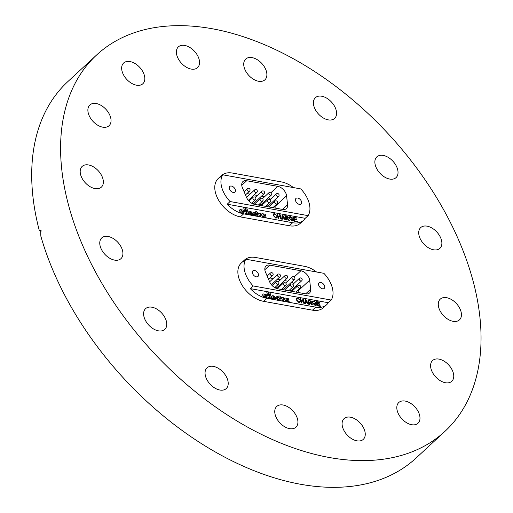 <?xml version="1.0" encoding="UTF-8"?>
<svg xmlns="http://www.w3.org/2000/svg" width="513" height="513" viewBox="0 0 513 513"><rect width="100%" height="100%" fill="white"/><g stroke="black" fill="none" stroke-linecap="round" stroke-linejoin="round"><path stroke-width="0.77" d="M263.823 216.986A2.61 1.629 47.2 0 0 264.798 216.864L266.1 217.39L265.227 214.21L264.015 213.992L264.105 214.325A2.68 1.674 47.2 0 0 262.637 213.671A1.93 1.212 47.2 0 0 261.861 213.883A1.93 1.212 47.2 0 0 262.072 215.864A2.456 1.539 47.2 0 0 262.393 216.268A2.61 1.629 47.2 0 0 263.823 216.986M255.333 215.492A4.873 3.046 47.2 0 0 255.91 215.55L255.66 214.639A1.173 0.731 -132.8 0 1 255.141 214.755A1.173 0.731 -132.8 0 1 255.083 214.748A0.917 0.577 -132.8 0 1 255.032 214.735A0.917 0.577 -132.8 0 1 254.089 213.825A0.955 0.603 -132.8 0 1 254.198 213.273A0.955 0.603 -132.8 0 1 254.749 213.203A1.462 0.917 -132.8 0 1 255.352 213.498L255.089 212.555A3.129 1.956 47.2 0 0 254.41 212.26A2.039 1.276 47.2 0 0 253.384 212.446A2.039 1.276 47.2 0 0 254.147 215.107A4.873 3.046 47.2 0 0 255.333 215.492M255.884 215.55L255.641 214.658A1.173 0.731 -132.8 0 1 255.121 214.774A1.173 0.731 -132.8 0 1 255.064 214.761L255.083 214.748M255.064 214.761A0.917 0.577 -132.8 0 1 255.012 214.755A0.917 0.577 -132.8 0 1 254.07 213.844A0.955 0.603 -132.8 0 1 254.179 213.286A0.955 0.603 -132.8 0 1 254.191 213.28L254.198 213.273M251.287 213.966L251.306 213.947A0.795 0.494 -132.8 0 1 249.908 213.164L252.492 213.613A2.071 1.295 47.2 0 0 250.575 211.484L249.658 211.318A2.103 1.315 47.2 0 0 248.914 211.555A2.103 1.315 47.2 0 0 248.792 213.1A1.988 1.244 47.2 0 0 250.132 214.505L251.921 214.832A1.68 1.052 47.2 0 0 252.306 214.652A1.68 1.052 47.2 0 0 252.543 214.043L251.383 213.831A0.795 0.494 -132.8 0 1 249.927 213.151M240.975 210.734A0.795 0.494 47.2 0 0 242.309 212.029L242.316 212.023A1.039 0.648 47.2 0 0 242.444 211.805L242.277 211.202A1.116 0.699 47.2 0 0 241.585 210.696A2.18 1.366 47.2 0 0 241.245 210.631A0.795 0.494 47.2 0 0 241.847 212.126A1.039 0.648 47.2 0 0 242.316 212.023M241.835 213.017A2.135 1.334 47.2 0 0 241.982 213.036A1.468 0.917 47.2 0 0 242.598 212.876A1.468 0.917 47.2 0 0 242.7 212.741L242.822 213.184L244.041 213.408L243.136 210.112L241.905 209.862L242.008 210.221A1.635 1.026 47.2 0 0 241.104 209.676A2.071 1.295 47.2 0 0 240.058 209.637A1.917 1.199 47.2 0 0 239.872 209.766A1.917 1.199 47.2 0 0 239.706 211.035A2.135 1.334 47.2 0 0 241.835 213.017M231.459 186.059A3.803 2.379 47.2 0 0 229.741 186.443A3.803 2.379 47.2 0 0 229.805 189.81A3.803 2.379 47.2 0 0 233.197 192.42A3.803 2.379 47.2 0 0 234.909 192.029A3.803 2.379 47.2 0 0 234.845 188.669A3.803 2.379 47.2 0 0 231.459 186.059M297.681 198.031A3.803 2.379 47.2 0 0 295.969 198.422A3.803 2.379 47.2 0 0 296.027 201.782A3.803 2.379 47.2 0 0 299.419 204.392A3.803 2.379 47.2 0 0 301.131 204.001A3.803 2.379 47.2 0 0 301.073 200.641A3.803 2.379 47.2 0 0 297.681 198.031M266.664 205.399A1.68 1.052 47.2 0 0 267.683 205.957A1.68 1.052 47.2 0 0 268.44 205.784L278.559 196.428A1.68 1.052 -132.8 0 1 276.853 196.113A1.68 1.052 -132.8 0 1 276.276 193.952L269.806 199.935M259.405 204.091A1.68 1.052 47.2 0 0 260.424 204.642A1.68 1.052 47.2 0 0 261.181 204.469L271.3 195.113A1.68 1.052 -132.8 0 1 269.601 194.799A1.68 1.052 -132.8 0 1 269.017 192.644L262.553 198.621M252.146 202.776A1.68 1.052 47.2 0 0 253.166 203.328A1.68 1.052 47.2 0 0 253.929 203.161L264.041 193.799A1.68 1.052 -132.8 0 1 262.342 193.484A1.68 1.052 -132.8 0 1 261.758 191.33L255.294 197.313M258.469 212.991L259.341 216.165L260.527 216.383L260.11 214.793A0.975 0.609 -132.8 0 1 260.245 214.383A0.975 0.609 -132.8 0 1 260.604 214.274A3.155 1.975 -132.8 0 1 260.854 214.306A0.962 0.603 -132.8 0 1 261.309 214.511L261.008 213.414L260.546 213.331A1.712 1.071 47.2 0 0 259.969 213.523A1.712 1.071 47.2 0 0 259.815 213.741L259.674 213.209L258.469 212.991M256.891 215.729L258.097 215.947L257.488 213.709L258.161 213.831L257.904 212.889L257.225 212.767L256.942 211.728L255.737 211.51L255.872 213.421L256.282 213.491L256.891 215.729M245.528 207.528L247.298 213.992L248.516 214.216L246.747 207.746L244.707 207.374L243.515 207.162L245.285 213.632L246.477 213.85L244.707 207.374M243.515 207.162L227.195 204.206A24.393 15.262 47.2 0 0 243.624 213.863L292.628 222.725A24.393 15.262 47.2 0 0 303.613 220.237A24.393 15.262 47.2 0 0 305.216 218.314L246.747 207.746M292.846 220.308L292.622 219.481L291.525 219.282L291.384 218.782L293.064 219.089L293.5 220.693L292 221.058L289.313 218.48L289.518 216.819L290.736 216.608L292.75 218.185L290.865 217.102L289.8 217.724L289.883 218.564L291.814 220.552L292.808 220.346M289.781 217.743L289.999 217.268L289.864 218.583L291.794 220.571L292.827 220.321M282.413 218.006L282.317 219.256L281.701 219.147L282.137 215.101L282.785 215.223L285.594 219.853L284.984 219.737L284.151 218.32L282.413 218.006L282.297 219.256M273.859 215.633L275.603 217.621L276.257 217.486L276.449 216.743L277.065 216.986L276.77 217.942L275.795 218.134L273.288 215.531L273.467 213.908L274.57 213.684L276.488 215.229L274.679 214.178L273.968 214.306L273.839 215.652L275.603 217.621M278.193 216.557L278.758 218.615L278.181 218.512L276.994 214.171L277.571 214.28L278.052 216.056L280.047 216.415L279.559 214.639L280.13 214.742L281.316 219.077L280.746 218.974L280.181 216.916L278.174 216.576L278.732 218.609M286.074 218.089L286.607 220.032L286.03 219.93L284.843 215.595L286.613 215.915L288.306 217.332L288.178 218.128L287.536 218.301L289.505 220.558L288.845 220.436L286.664 218.192L286.055 218.108L286.581 220.026M297.354 221.501L297.489 222.001L294.507 221.462L293.321 217.127L296.2 217.647L296.334 218.147L294.032 217.73L294.398 219.064L296.546 219.455L296.681 219.955L294.533 219.564L294.949 221.065L297.354 221.501L297.463 221.994M293.468 187.591A24.393 15.262 47.2 0 0 281.47 181.929L232.466 173.067A24.393 15.262 47.2 0 0 221.481 175.555A24.393 15.262 47.2 0 0 219.878 177.479L222.77 174.805A24.393 15.262 47.2 0 0 230.081 201.538L227.195 204.206M305.216 218.314L308.108 215.646A24.393 15.262 47.2 0 0 300.791 188.912L222.77 174.805M271.14 192.516L277.796 186.36L246.695 180.736A8.413 5.265 -132.8 0 0 242.905 181.596A8.413 5.265 -132.8 0 0 242.431 187.809L246.509 197.377A8.413 5.265 -132.8 0 0 254.621 204.366L282.644 209.432A8.413 5.265 -132.8 0 0 286.427 208.573A8.413 5.265 -132.8 0 0 287.575 204.802L286.575 195.793L275.013 206.489A8.413 5.265 47.2 0 0 274.904 205.803M277.796 186.36A8.413 5.265 -132.8 0 1 286.575 195.793M308.108 215.646L230.081 201.538M275.192 208.086L275.013 206.489M273.532 202.494A8.413 5.265 47.2 0 0 272.942 201.622M270.608 199.191A8.413 5.265 47.2 0 0 268.408 197.787M264.573 196.755L261.457 196.19M257.314 195.44L254.198 194.876M250.055 194.126L246.945 193.568M275.584 217.64L276.257 217.486M276.456 216.768L277.065 216.986L276.764 217.954M273.461 213.915L274.57 213.684M274.551 213.703L276.469 215.242M273.948 214.325L273.839 215.652M277.001 214.197L277.571 214.28M277.552 214.293L278.033 216.076L280.047 216.415M279.566 214.658L280.13 214.742M280.111 214.761L281.297 219.07M282.137 215.127L282.785 215.223M282.766 215.242L285.561 219.846M282.599 215.665L282.432 217.557L283.843 217.788L282.599 215.665L282.451 217.538L283.843 217.788M284.85 215.614L286.594 215.928L288.306 217.332M288.287 217.345L288.171 218.14M287.915 218.57L287.536 218.301M287.896 218.589L289.467 220.552M285.555 216.197L285.914 217.608L287.011 217.801L287.729 217.236L286.773 216.415L285.555 216.197L285.933 217.589L287.03 217.788L287.729 217.236M291.39 218.807L293.064 219.089M293.045 219.102L293.481 220.705M289.505 216.832L290.736 216.608M290.717 216.621L292.731 218.205M293.327 217.146L296.2 217.647M296.181 217.666L296.309 218.14M294.398 219.064L294.032 217.73M294.379 219.083L296.546 219.455M296.527 219.468L296.655 219.949M297.335 221.52L294.93 221.084L294.533 219.564M242.008 210.221L241.989 210.24A1.635 1.026 47.2 0 0 241.084 209.695A2.071 1.295 47.2 0 0 240.039 209.657L240.058 209.637M244.015 213.402L243.117 210.131L241.912 209.888M246.458 213.844L244.682 207.374M248.491 214.21L246.721 207.739M252.3 214.658A1.68 1.052 47.2 0 0 252.524 214.056L252.543 214.043M252.467 213.607A2.071 1.295 47.2 0 0 250.556 211.497L249.658 211.318M249.639 211.337A2.103 1.315 47.2 0 0 248.908 211.561M252.524 214.056L251.376 213.85M249.767 212.491L251.165 212.722A0.911 0.571 47.2 0 0 250.37 212.126L250.241 212.1A0.776 0.487 47.2 0 0 249.767 212.491L251.165 212.722M256.019 212.549L255.621 212.497M258.135 213.831L256.923 211.741L255.743 211.529M258.071 215.941L257.488 213.709M255.32 213.479L255.07 212.574A3.129 1.956 47.2 0 0 254.39 212.279L254.41 212.26M254.39 212.279A2.039 1.276 47.2 0 0 253.371 212.453M259.815 213.741L259.655 213.222L258.475 213.01M261.277 214.485L260.546 213.331A1.712 1.071 47.2 0 0 259.963 213.536M260.501 216.377L260.091 214.812A0.975 0.609 -132.8 0 1 260.226 214.396A0.975 0.609 -132.8 0 1 260.232 214.389L260.245 214.383M264.086 214.344L264.105 214.325A2.68 1.674 47.2 0 0 262.618 213.684A1.93 1.212 47.2 0 0 261.854 213.889M266.074 217.39L265.208 214.229L264.022 214.017M263.028 214.838L263.047 214.819A0.885 0.551 47.2 0 0 263.028 214.838A0.885 0.551 47.2 0 0 262.945 215.402A0.911 0.571 47.2 0 0 263.836 216.217A1.27 0.795 47.2 0 0 264.394 216.082A1.27 0.795 47.2 0 0 264.407 216.076A1.27 0.795 47.2 0 0 264.535 215.896L264.368 215.293A1.321 0.827 47.2 0 0 263.458 214.735A0.885 0.551 47.2 0 0 263.047 214.819A0.885 0.551 47.2 0 0 262.964 215.383A0.911 0.571 47.2 0 0 263.855 216.197A1.27 0.795 47.2 0 0 264.413 216.069L264.394 216.082M130.007 61.56A14.133 8.843 -132.8 0 1 142.608 71.256A14.133 8.843 -132.8 0 1 142.838 83.754A14.133 8.843 -132.8 0 1 136.477 85.196A14.133 8.843 -132.8 0 1 123.877 75.501A14.133 8.843 -132.8 0 1 123.646 63.003A14.133 8.843 -132.8 0 1 130.007 61.56M96.232 103.53A14.133 8.843 -132.8 0 1 108.827 113.226A14.133 8.843 -132.8 0 1 109.057 125.717A14.133 8.843 -132.8 0 1 102.696 127.16A14.133 8.843 -132.8 0 1 90.096 117.471A14.133 8.843 -132.8 0 1 89.865 104.973A14.133 8.843 -132.8 0 1 96.232 103.53M80.644 174.753A14.133 8.843 -132.8 0 1 82.176 166.392A14.133 8.843 -132.8 0 1 93.571 166.924A14.133 8.843 -132.8 0 1 102.895 178.774A14.133 8.843 -132.8 0 1 101.369 187.142A14.133 8.843 -132.8 0 1 89.974 186.61A14.133 8.843 -132.8 0 1 80.644 174.753M100.215 246.278A14.133 8.843 -132.8 0 1 101.741 237.917A14.133 8.843 -132.8 0 1 113.136 238.449A14.133 8.843 -132.8 0 1 122.466 250.299A14.133 8.843 -132.8 0 1 120.933 258.667A14.133 8.843 -132.8 0 1 109.538 258.135A14.133 8.843 -132.8 0 1 100.215 246.278M144.057 317.015A14.133 8.843 -132.8 0 1 145.589 308.653A14.133 8.843 -132.8 0 1 156.984 309.185A14.133 8.843 -132.8 0 1 166.308 321.042A14.133 8.843 -132.8 0 1 164.782 329.404A14.133 8.843 -132.8 0 1 153.387 328.871A14.133 8.843 -132.8 0 1 144.057 317.015M205.508 376.202A14.133 8.843 -132.8 0 1 207.04 367.84A14.133 8.843 -132.8 0 1 218.435 368.366A14.133 8.843 -132.8 0 1 227.759 380.223A14.133 8.843 -132.8 0 1 226.233 388.585A14.133 8.843 -132.8 0 1 214.832 388.059A14.133 8.843 -132.8 0 1 205.508 376.202M283.099 405.014A14.133 8.843 -132.8 0 1 295.7 414.709A14.133 8.843 -132.8 0 1 295.93 427.207A14.133 8.843 -132.8 0 1 289.569 428.65A14.133 8.843 -132.8 0 1 276.969 418.954A14.133 8.843 -132.8 0 1 276.738 406.456A14.133 8.843 -132.8 0 1 283.099 405.014M350.437 417.191A14.133 8.843 -132.8 0 1 363.037 426.887A14.133 8.843 -132.8 0 1 363.268 439.385A14.133 8.843 -132.8 0 1 356.901 440.827A14.133 8.843 -132.8 0 1 344.306 431.132A14.133 8.843 -132.8 0 1 344.076 418.634A14.133 8.843 -132.8 0 1 350.437 417.191M405.161 401.07A14.133 8.843 -132.8 0 1 417.762 410.766A14.133 8.843 -132.8 0 1 417.992 423.263A14.133 8.843 -132.8 0 1 411.625 424.706A14.133 8.843 -132.8 0 1 399.031 415.011A14.133 8.843 -132.8 0 1 398.8 402.513A14.133 8.843 -132.8 0 1 405.161 401.07M438.942 359.1A14.133 8.843 -132.8 0 1 451.536 368.796A14.133 8.843 -132.8 0 1 451.767 381.294A14.133 8.843 -132.8 0 1 445.406 382.736A14.133 8.843 -132.8 0 1 432.805 373.041A14.133 8.843 -132.8 0 1 432.574 360.543A14.133 8.843 -132.8 0 1 438.942 359.1M438.737 307.486A14.133 8.843 -132.8 0 1 440.269 299.124A14.133 8.843 -132.8 0 1 451.664 299.656A14.133 8.843 -132.8 0 1 460.988 311.513A14.133 8.843 -132.8 0 1 459.462 319.875A14.133 8.843 -132.8 0 1 448.061 319.342A14.133 8.843 -132.8 0 1 438.737 307.486M419.172 235.967A14.133 8.843 -132.8 0 1 420.698 227.599A14.133 8.843 -132.8 0 1 432.1 228.131A14.133 8.843 -132.8 0 1 441.424 239.988A14.133 8.843 -132.8 0 1 439.891 248.35A14.133 8.843 -132.8 0 1 428.496 247.817A14.133 8.843 -132.8 0 1 419.172 235.967M375.324 165.224A14.133 8.843 -132.8 0 1 376.856 156.863A14.133 8.843 -132.8 0 1 388.251 157.395A14.133 8.843 -132.8 0 1 397.575 169.252A14.133 8.843 -132.8 0 1 396.049 177.613A14.133 8.843 -132.8 0 1 384.654 177.081A14.133 8.843 -132.8 0 1 375.324 165.224M313.873 106.044A14.133 8.843 -132.8 0 1 315.405 97.675A14.133 8.843 -132.8 0 1 326.8 98.207A14.133 8.843 -132.8 0 1 336.124 110.064A14.133 8.843 -132.8 0 1 334.598 118.426A14.133 8.843 -132.8 0 1 323.203 117.894A14.133 8.843 -132.8 0 1 313.873 106.044M252.069 57.616A14.133 8.843 -132.8 0 1 264.67 67.312A14.133 8.843 -132.8 0 1 264.9 79.81A14.133 8.843 -132.8 0 1 258.533 81.253A14.133 8.843 -132.8 0 1 245.939 71.557A14.133 8.843 -132.8 0 1 245.708 59.059A14.133 8.843 -132.8 0 1 252.069 57.616M184.731 45.439A14.133 8.843 -132.8 0 1 197.332 55.135A14.133 8.843 -132.8 0 1 197.563 67.633A14.133 8.843 -132.8 0 1 191.195 69.075A14.133 8.843 -132.8 0 1 178.601 59.38A14.133 8.843 -132.8 0 1 178.37 46.882A14.133 8.843 -132.8 0 1 184.731 45.439M329.468 457.532A256.41 160.434 -132.8 0 1 100.901 281.643A256.41 160.434 -132.8 0 1 96.713 54.897A256.41 160.434 -132.8 0 1 212.164 28.734A256.41 160.434 -132.8 0 1 440.738 204.623A256.41 160.434 -132.8 0 1 444.918 431.369A256.41 160.434 -132.8 0 1 329.468 457.532M444.918 431.369L416.017 458.103A256.41 160.434 -132.8 0 1 300.567 484.266A256.41 160.434 -132.8 0 1 40.848 236.185L40.674 230.061L39.309 230.561A256.41 160.434 -132.8 0 1 67.812 81.631L96.713 54.897M39.309 230.561L41.771 231.004M326.704 304.645L323.434 307.678A24.393 15.262 -132.8 0 1 312.449 310.166L263.438 301.304A24.393 15.262 -132.8 0 1 241.694 284.574A24.393 15.262 -132.8 0 1 241.296 262.996L244.573 259.969A24.393 15.262 47.2 0 0 242.97 261.886L245.862 259.212A24.393 15.262 47.2 0 0 253.172 285.946L250.286 288.62A24.393 15.262 47.2 0 0 266.715 298.277L315.726 307.14A24.393 15.262 47.2 0 0 326.704 304.645A24.393 15.262 47.2 0 0 328.307 302.728L268.62 291.935L270.396 298.406L271.608 298.624L269.838 292.154M303.613 220.237L300.342 223.27A24.393 15.262 -132.8 0 1 289.358 225.758L240.347 216.896A24.393 15.262 -132.8 0 1 218.602 200.16A24.393 15.262 -132.8 0 1 218.205 178.588L221.481 175.555M286.914 301.4A2.61 1.629 47.2 0 0 287.896 301.278L289.191 301.804L288.319 298.624L287.107 298.399L287.197 298.733A2.68 1.674 47.2 0 0 285.728 298.079A1.93 1.212 47.2 0 0 284.952 298.29A1.93 1.212 47.2 0 0 285.164 300.272A2.456 1.539 47.2 0 0 285.484 300.676A2.61 1.629 47.2 0 0 286.914 301.4M278.424 299.906A4.873 3.046 47.2 0 0 279.001 299.964L278.751 299.053A1.173 0.731 -132.8 0 1 278.232 299.169A1.173 0.731 -132.8 0 1 278.174 299.156A0.917 0.577 -132.8 0 1 278.123 299.15A0.917 0.577 -132.8 0 1 277.18 298.233A0.955 0.603 -132.8 0 1 277.289 297.681A0.955 0.603 -132.8 0 1 277.841 297.617A1.462 0.917 -132.8 0 1 278.444 297.912L278.181 296.963A3.129 1.956 47.2 0 0 277.501 296.668A2.039 1.276 47.2 0 0 276.475 296.854A2.039 1.276 47.2 0 0 277.238 299.515A4.873 3.046 47.2 0 0 278.424 299.906M278.976 299.964L278.732 299.073A1.173 0.731 -132.8 0 1 278.213 299.188A1.173 0.731 -132.8 0 1 278.155 299.175L278.174 299.156M278.155 299.175A0.917 0.577 -132.8 0 1 278.104 299.169A0.917 0.577 -132.8 0 1 277.161 298.252A0.955 0.603 -132.8 0 1 277.27 297.7A0.955 0.603 -132.8 0 1 277.283 297.687L277.289 297.681M274.378 298.374L274.397 298.361A0.795 0.494 -132.8 0 1 272.999 297.578L275.584 298.021A2.071 1.295 47.2 0 0 273.666 295.892L272.749 295.725A2.103 1.315 47.2 0 0 272.005 295.963A2.103 1.315 47.2 0 0 271.884 297.514A1.988 1.244 47.2 0 0 273.23 298.912L275.013 299.239A1.68 1.052 47.2 0 0 275.398 299.06A1.68 1.052 47.2 0 0 275.635 298.451L274.474 298.239A0.795 0.494 -132.8 0 1 273.019 297.559M263.977 295.642L263.996 295.623A0.93 0.577 47.2 0 0 264.926 296.533A1.039 0.648 47.2 0 0 265.407 296.431A1.039 0.648 47.2 0 0 265.535 296.213L265.368 295.61A1.116 0.699 47.2 0 0 264.676 295.103A2.18 1.366 47.2 0 0 264.336 295.039A0.795 0.494 47.2 0 0 264.945 296.533A1.039 0.648 47.2 0 0 265.388 296.45A1.039 0.648 47.2 0 0 265.401 296.437M264.932 297.425A2.135 1.334 47.2 0 0 265.074 297.444A1.468 0.917 47.2 0 0 265.689 297.29A1.468 0.917 47.2 0 0 265.792 297.155L265.914 297.591L267.132 297.816L266.228 294.52L264.997 294.276L265.099 294.629A1.635 1.026 47.2 0 0 264.195 294.09A2.071 1.295 47.2 0 0 263.15 294.045A1.917 1.199 47.2 0 0 262.964 294.173A1.917 1.199 47.2 0 0 262.797 295.443A2.135 1.334 47.2 0 0 264.932 297.425M254.551 270.466A3.803 2.379 47.2 0 0 252.838 270.858A3.803 2.379 47.2 0 0 252.896 274.218A3.803 2.379 47.2 0 0 256.288 276.828A3.803 2.379 47.2 0 0 258.001 276.436A3.803 2.379 47.2 0 0 257.936 273.076A3.803 2.379 47.2 0 0 254.551 270.466M320.772 282.439A3.803 2.379 47.2 0 0 319.06 282.83A3.803 2.379 47.2 0 0 319.124 286.19A3.803 2.379 47.2 0 0 322.51 288.8A3.803 2.379 47.2 0 0 324.222 288.415A3.803 2.379 47.2 0 0 324.165 285.048A3.803 2.379 47.2 0 0 320.772 282.439M289.755 289.813A1.68 1.052 47.2 0 0 290.775 290.364A1.68 1.052 47.2 0 0 291.531 290.191L301.65 280.835A1.68 1.052 -132.8 0 1 299.945 280.521A1.68 1.052 -132.8 0 1 299.368 278.367L292.904 284.343M282.496 288.498A1.68 1.052 47.2 0 0 283.516 289.05A1.68 1.052 47.2 0 0 284.273 288.883L294.391 279.521A1.68 1.052 -132.8 0 1 292.692 279.207A1.68 1.052 -132.8 0 1 292.109 277.052L285.645 283.035M275.237 287.184A1.68 1.052 47.2 0 0 276.257 287.742A1.68 1.052 47.2 0 0 277.02 287.569L287.133 278.213A1.68 1.052 -132.8 0 1 285.433 277.899A1.68 1.052 -132.8 0 1 284.85 275.738L278.386 281.72M281.56 297.399L282.432 300.58L283.618 300.791L283.202 299.201A0.975 0.609 -132.8 0 1 283.336 298.79A0.975 0.609 -132.8 0 1 283.695 298.681A3.155 1.975 -132.8 0 1 283.945 298.713A0.962 0.603 -132.8 0 1 284.401 298.919L284.099 297.822L283.638 297.739A1.712 1.071 47.2 0 0 283.067 297.938A1.712 1.071 47.2 0 0 282.907 298.149L282.766 297.617L281.56 297.399L282.766 297.617M279.983 300.137L281.188 300.355L280.579 298.124L281.252 298.245L280.996 297.296L280.316 297.174L280.034 296.136L278.828 295.918L278.963 297.829L279.373 297.906L279.983 300.137M268.62 291.935L266.606 291.57L268.376 298.04L269.575 298.258L267.799 291.788M266.606 291.57L250.286 288.62M315.937 304.716L315.713 303.895L314.616 303.696L314.482 303.196L316.155 303.497L316.592 305.1L315.091 305.472L312.404 302.894L312.609 301.234L313.828 301.016L315.841 302.593L313.956 301.516L312.892 302.138L312.975 302.971L314.905 304.959L315.899 304.754M312.872 302.151L312.975 302.971M305.504 302.42L305.408 303.664L304.793 303.555L305.229 299.515L305.876 299.63L308.685 304.26L308.076 304.151L307.242 302.734L305.504 302.42L305.389 303.664M296.95 300.047L298.694 302.029L299.348 301.901L299.547 301.15L300.156 301.4L299.861 302.349L298.887 302.542L296.379 299.945L296.559 298.316L297.662 298.091L299.579 299.637L297.771 298.585L297.059 298.72L296.931 300.06L298.694 302.029M301.285 300.964L301.849 303.023L301.272 302.92L300.086 298.585L300.663 298.688L301.15 300.464L303.138 300.823L302.651 299.047L303.228 299.15L304.414 303.484L303.837 303.382L303.273 301.323L301.266 300.984L301.824 303.016M309.166 302.497L309.698 304.44L309.121 304.337L307.935 300.002L309.705 300.323L311.397 301.74L311.276 302.542L310.634 302.708L312.597 304.966L311.936 304.85L310.044 302.676L309.166 302.497L309.672 304.44M320.445 305.908L320.58 306.408L317.598 305.87L316.412 301.535L319.291 302.054L319.426 302.555L317.124 302.138L317.489 303.472L319.637 303.863L319.772 304.363L317.63 303.972L318.041 305.479L320.445 305.908L320.554 306.408M316.559 271.999A24.393 15.262 47.2 0 0 304.562 266.337L255.557 257.481A24.393 15.262 47.2 0 0 244.573 259.969M328.307 302.728L331.199 300.054A24.393 15.262 47.2 0 0 323.883 273.32L245.862 259.212M294.231 276.924L300.887 270.768L269.787 265.144A8.413 5.265 -132.8 0 0 265.997 266.003A8.413 5.265 -132.8 0 0 265.522 272.223L269.601 281.784A8.413 5.265 -132.8 0 0 277.713 288.781L305.735 293.846A8.413 5.265 -132.8 0 0 309.519 292.987A8.413 5.265 -132.8 0 0 310.666 289.21L309.666 280.207L298.104 290.897A8.413 5.265 47.2 0 0 297.995 290.217M300.887 270.768A8.413 5.265 -132.8 0 1 309.666 280.207M331.199 300.054L253.172 285.946M298.284 292.493L298.104 290.897M296.623 286.902A8.413 5.265 47.2 0 0 296.033 286.03M293.699 283.606A8.413 5.265 47.2 0 0 291.499 282.195M287.665 281.162L284.548 280.598M280.406 279.848L277.296 279.29M273.147 278.54L270.037 277.975M298.675 302.048L299.329 301.913M299.547 301.176L300.156 301.4M300.137 301.42L299.855 302.362M296.552 298.322L297.662 298.091M297.643 298.111L299.56 299.656M297.04 298.739L296.931 300.06M300.092 298.604L300.663 298.688L301.15 300.464M301.131 300.483L303.138 300.823M302.657 299.073L303.228 299.15M303.209 299.169L304.389 303.484M305.229 299.534L305.876 299.63M305.857 299.65L308.653 304.254M305.69 300.073L305.524 301.965L306.934 302.202L305.69 300.073L305.543 301.945L306.934 302.202M307.941 300.028L309.685 300.342L311.397 301.74M311.378 301.759L311.263 302.548M311.006 302.978L310.634 302.708M310.987 302.997L312.558 304.959M310.102 302.215L310.82 301.65L309.865 300.83L308.646 300.605L309.006 302.016L310.102 302.215M308.627 300.624L309.025 301.997L310.121 302.195L310.82 301.65M314.488 303.215L316.155 303.497M316.136 303.516L316.572 305.12M312.597 301.24L313.828 301.016M313.809 301.035L315.822 302.612M312.956 302.991L314.905 304.959M314.886 304.978L315.918 304.735M316.418 301.561L319.291 302.054L319.4 302.555M317.489 303.472L317.124 302.138M317.47 303.491L319.637 303.863M319.618 303.882L319.746 304.356M320.426 305.928L318.022 305.491L317.63 303.972M265.099 294.629L265.08 294.648A1.635 1.026 47.2 0 0 264.176 294.109A2.071 1.295 47.2 0 0 263.131 294.064L263.15 294.045M267.106 297.809L266.228 294.52L265.003 294.295M264.06 295.148L264.08 295.135A0.795 0.494 47.2 0 0 263.996 295.623M269.549 298.252L267.773 291.782M271.582 298.617L269.812 292.147M275.391 299.073A1.68 1.052 47.2 0 0 275.616 298.47L275.635 298.451M275.558 298.015A2.071 1.295 47.2 0 0 273.647 295.911L272.749 295.725M272.73 295.744A2.103 1.315 47.2 0 0 271.999 295.975M275.616 298.47L274.468 298.258M272.987 296.591L272.967 296.61A0.776 0.487 47.2 0 0 272.858 296.905L274.256 297.13A0.911 0.571 47.2 0 0 273.461 296.533L273.333 296.514A0.776 0.487 47.2 0 0 272.878 296.886L274.256 297.13M279.098 296.976L278.713 296.905M281.227 298.239L280.015 296.155L278.835 295.943M281.162 300.349L280.579 298.124M278.412 297.886L278.161 296.982A3.129 1.956 47.2 0 0 277.482 296.687L277.501 296.668M277.482 296.687A2.039 1.276 47.2 0 0 276.462 296.867M282.907 298.149L282.746 297.636M284.369 298.899L283.638 297.739M283.618 297.758A1.712 1.071 47.2 0 0 283.054 297.944M283.593 300.791L283.182 299.22A0.975 0.609 -132.8 0 1 283.317 298.81A0.975 0.609 -132.8 0 1 283.323 298.797L283.317 298.81M287.197 298.733L287.177 298.752A2.68 1.674 47.2 0 0 285.709 298.098A1.93 1.212 47.2 0 0 284.946 298.297M289.165 301.798L288.319 298.624L287.113 298.425M286.119 299.246L286.139 299.233A0.885 0.551 47.2 0 0 286.119 299.246A0.885 0.551 47.2 0 0 286.036 299.81A0.911 0.571 47.2 0 0 286.927 300.624A1.27 0.795 47.2 0 0 287.485 300.496A1.27 0.795 47.2 0 0 287.498 300.483A1.27 0.795 47.2 0 0 287.626 300.304L287.46 299.701A1.321 0.827 47.2 0 0 286.549 299.143A0.885 0.551 47.2 0 0 286.139 299.233A0.885 0.551 47.2 0 0 286.055 299.797A0.911 0.571 47.2 0 0 286.947 300.612A1.27 0.795 47.2 0 0 287.504 300.477L287.485 300.496M243.624 213.863L240.347 216.896M292.628 222.725L289.358 225.758M246.695 180.736L241.751 185.302M282.58 209.419L287.575 204.802M264.163 193.657A1.68 1.052 -132.8 0 1 264.041 193.799A1.68 1.68 0 0 0 263.964 191.266A1.68 1.68 0 0 0 261.758 191.33M270.088 201.936A1.68 1.052 -132.8 0 1 269.857 202.449A1.68 1.052 -132.8 0 1 268.607 202.443A1.68 1.052 -132.8 0 1 267.574 199.98L261.483 205.61M249.645 191.028A1.68 1.052 -132.8 0 1 249.523 191.176A1.68 1.052 -132.8 0 1 247.824 190.862A1.68 1.052 -132.8 0 1 247.24 188.707L244.066 191.644M271.415 194.966A1.68 1.052 -132.8 0 1 271.3 195.113A1.68 1.68 0 0 0 271.223 192.574A1.68 1.68 0 0 0 269.017 192.644M278.674 196.28A1.68 1.052 -132.8 0 1 278.559 196.428A1.68 1.68 0 0 0 278.482 193.888A1.68 1.68 0 0 0 276.276 193.952M262.829 200.621A1.68 1.052 -132.8 0 1 262.598 201.134A1.68 1.052 -132.8 0 1 261.348 201.134A1.68 1.052 -132.8 0 1 260.315 198.666L254.236 204.289M255.577 199.307A1.68 1.052 -132.8 0 1 255.339 199.82A1.68 1.052 -132.8 0 1 254.089 199.82A1.68 1.052 -132.8 0 1 253.056 197.351L249.01 201.096M277.347 203.244A1.68 1.052 -132.8 0 1 277.116 203.757A1.68 1.052 -132.8 0 1 275.866 203.757A1.68 1.052 -132.8 0 1 274.833 201.288L268.741 206.919M256.904 192.343A1.68 1.052 -132.8 0 1 256.782 192.49A1.68 1.052 -132.8 0 1 255.083 192.176A1.68 1.052 -132.8 0 1 254.499 190.015L246.522 197.396M266.715 298.277L263.438 301.304M315.726 307.14L312.449 310.166M269.787 265.144L264.849 269.716M305.671 293.834L310.666 289.21M287.254 278.065A1.68 1.052 -132.8 0 1 287.133 278.213A1.68 1.68 0 0 0 287.056 275.673A1.68 1.68 0 0 0 284.85 275.738M293.179 286.344A1.68 1.052 -132.8 0 1 292.949 286.857A1.68 1.052 -132.8 0 1 291.698 286.85A1.68 1.052 -132.8 0 1 290.666 284.388L284.574 290.018M272.736 275.443A1.68 1.052 -132.8 0 1 272.621 275.584A1.68 1.052 -132.8 0 1 270.915 275.269A1.68 1.052 -132.8 0 1 270.332 273.115L267.158 276.052M294.507 279.38A1.68 1.052 -132.8 0 1 294.391 279.521A1.68 1.68 0 0 0 294.315 276.988A1.68 1.68 0 0 0 292.109 277.052M301.766 280.688A1.68 1.052 -132.8 0 1 301.65 280.835A1.68 1.68 0 0 0 301.573 278.296A1.68 1.68 0 0 0 299.368 278.367M285.921 285.029A1.68 1.052 -132.8 0 1 285.69 285.542A1.68 1.052 -132.8 0 1 284.439 285.542A1.68 1.052 -132.8 0 1 283.407 283.073L277.328 288.697M278.668 283.721A1.68 1.052 -132.8 0 1 278.431 284.234A1.68 1.052 -132.8 0 1 277.18 284.228A1.68 1.052 -132.8 0 1 276.148 281.765L272.102 285.504M300.438 287.658A1.68 1.052 -132.8 0 1 300.208 288.171A1.68 1.052 -132.8 0 1 298.957 288.165A1.68 1.052 -132.8 0 1 297.925 285.703L291.833 291.333M279.995 276.751A1.68 1.052 -132.8 0 1 279.874 276.898A1.68 1.052 -132.8 0 1 278.174 276.584A1.68 1.052 -132.8 0 1 277.591 274.429L269.614 281.81M267.574 199.98A1.68 1.68 0 0 1 270.389 201.359A1.68 1.68 0 0 1 269.857 202.449L265.631 206.361M247.24 188.707A1.68 1.68 0 0 1 249.818 190.817A1.68 1.68 0 0 1 249.523 191.176L245.464 194.927M260.315 198.666A1.68 1.68 0 0 1 263.131 200.051A1.68 1.68 0 0 1 262.598 201.134L258.372 205.046M253.056 197.351A1.68 1.68 0 0 1 255.872 198.736A1.68 1.68 0 0 1 255.339 199.82L251.671 203.219M274.833 201.288A1.68 1.68 0 0 1 277.648 202.673A1.68 1.68 0 0 1 277.116 203.757L272.89 207.669M254.499 190.015A1.68 1.68 0 0 1 257.077 192.131A1.68 1.68 0 0 1 256.782 192.49L248.318 200.32M290.666 284.388A1.68 1.68 0 0 1 293.481 285.773A1.68 1.68 0 0 1 292.949 286.857L288.723 290.768M270.332 273.115A1.68 1.68 0 0 1 272.91 275.224A1.68 1.68 0 0 1 272.621 275.584L268.562 279.341M283.407 283.073A1.68 1.68 0 0 1 286.222 284.459A1.68 1.68 0 0 1 285.69 285.542L281.464 289.454M276.148 281.765A1.68 1.68 0 0 1 278.969 283.144A1.68 1.68 0 0 1 278.431 284.234L274.763 287.626M297.925 285.703A1.68 1.68 0 0 1 300.74 287.081A1.68 1.68 0 0 1 300.208 288.171L295.982 292.083M277.591 274.429A1.68 1.68 0 0 1 280.169 276.539A1.68 1.68 0 0 1 279.874 276.898L271.409 284.728"/></g></svg>
